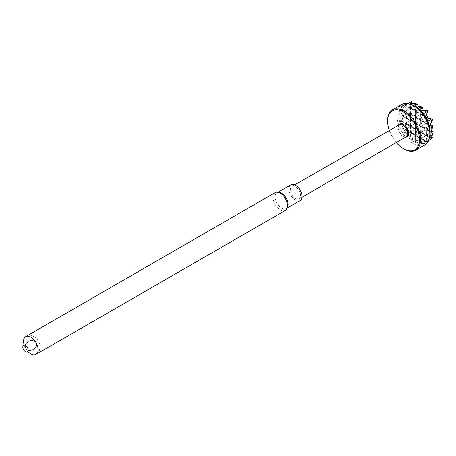 <?xml version="1.0" encoding="UTF-8"?>
<svg xmlns="http://www.w3.org/2000/svg" width="456" height="456" viewBox="0 0 456 456"><rect width="100%" height="100%" fill="white"/><g stroke="black" fill="none" stroke-linecap="round" stroke-linejoin="round"><path stroke-width="0.34" stroke-dasharray="2.28 1.71" d="M290.398 189.764A7.216 4.167 60 0 1 291.897 186.458A7.216 4.167 60 0 1 299.107 190.625A7.216 4.167 60 0 1 299.113 198.953A7.216 4.167 60 0 1 293.55 197.026A7.216 4.167 60 0 1 290.398 189.764M290.917 184.771A9.166 5.29 -120 0 0 290.917 195.356A9.166 5.29 -120 0 0 300.082 200.646M279.289 192.409A9.166 5.29 -120 0 0 277.02 192.797A9.166 5.29 -120 0 0 277.02 203.382A9.166 5.29 -120 0 0 286.18 208.671A9.166 5.29 -120 0 0 287.656 206.899M275.11 192.62A10.271 5.928 -120 0 0 275.11 204.482A10.271 5.928 -120 0 0 285.382 210.415M24.202 345.118A10.271 5.928 -120 0 0 27.856 351.451M406.421 136.646A6.908 3.99 60 0 1 404.717 136.948A6.908 3.99 60 0 1 398.077 127.845A6.908 3.99 60 0 1 398.401 126.01A6.908 3.99 60 0 1 399.513 124.682M398.795 125.086A7.347 4.241 -120 0 0 398.652 125.4A7.347 4.241 -120 0 0 403.503 136.355A7.347 4.241 -120 0 0 405.367 137.034A7.347 4.241 -120 0 0 405.709 137.062M389.316 130.53A22.526 13.007 -120 0 0 396.253 142.551M404.039 149.061A23.29 13.446 60 0 1 387.572 120.532M425.003 144.837A23.29 13.446 60 0 1 413.358 143.686A23.29 13.446 60 0 1 398.139 123.16A23.29 13.446 60 0 1 401.713 104.492M429.826 133.084A21.956 12.677 60 0 1 425.283 143.133A21.956 12.677 60 0 1 403.326 130.456A21.956 12.677 60 0 1 403.326 105.102A21.956 12.677 60 0 1 414.304 106.191M409.539 103.962L406.233 103.825L403.725 104.874L401.924 106.487L399.701 111.617L399.94 119.632L402.22 126.58L406.575 133.956L412.087 139.701L418.904 143.361L423.823 143.566L425.676 142.905L428.173 140.875L430.213 135.865M416.744 104.424A230.536 133.101 -60 0 1 416.761 103.991L416.659 104.487L410.468 108.072L410.149 107.827L411.352 103.66M427.631 116.422L427.169 116.16A230.536 133.101 -60 0 0 427.169 116.69A230.536 133.101 -0 0 0 427.631 116.953L427.54 116.479L420.723 120.412L422.381 113.863L421.903 113.692L415.952 117.169L415.952 117.597L422.341 119.478L415.593 123.371L417.154 116.383L415.445 117.3L415.439 116.873L417.115 110.814L416.642 110.643L410.195 114.336L410.121 113.949L411.836 107.838L411.836 107.308L410.132 108.306L416.727 110.067L417.103 110.306L415.456 111.224L415.462 110.802A236.111 136.315 180 0 1 410.468 108.072L410.143 107.884A236.111 136.315 180 0 1 405.241 105.028L404.951 105.188L404.882 104.823L410.389 101.887M410.776 101.773L405.253 105.017A236.111 136.321 -60 0 1 405.264 104.601L404.882 104.823L405.247 105.456L411.836 107.308A230.536 133.101 180 0 1 411.375 107.04L411.745 107.359L405.219 111.144L405.259 111.543L411.426 113.128L411.437 113.561L405.122 117.112L406.57 110.557L406.142 109.953L403.036 109.121L401.434 109.189L406.575 104.698L406.433 104.281L404.882 105.233L405.247 105.456A236.111 136.321 -60 0 0 405.219 111.144L405.224 111.532A236.111 136.321 -60 0 0 405.35 117.061M406.433 104.281L404.535 105.022L404.882 104.823L404.535 105.022L404.877 105.239A236.111 136.321 -60 0 0 404.854 110.939L406.57 104.544A230.536 133.101 -60 0 0 406.57 104.869L406.575 104.698M406.267 110.301L406.541 110.46A230.343 132.987 -60 0 1 406.535 110.175L406.638 110.261A230.536 133.101 180 0 1 406.142 109.953L406.267 110.301A230.343 132.987 -60 0 1 406.262 110.004L406.621 110.278L404.871 111.31A236.111 136.315 180 0 1 401.434 109.189L401.582 108.853A236.111 136.315 180 0 0 404.865 110.882M410.195 114.336L410.491 114.587A236.111 136.321 -60 0 0 410.617 120.088L410.246 119.871A236.111 136.321 -60 0 1 410.121 114.376L417.154 116.383A230.536 133.101 -60 0 0 417.166 116.918L417.063 116.434L410.617 120.088L410.246 119.871L411.888 113.396L410.121 114.376L410.121 113.949A236.111 136.321 -60 0 1 410.143 108.3L410.474 108.499A236.111 136.315 180 0 0 415.456 111.224L415.41 111.173A236.111 136.321 -60 0 0 415.519 122.995L415.519 123.416L417.166 122.47L416.704 122.208L410.246 120.464L411.871 119.483L410.121 126.107L410.121 126.534L411.836 125.542L405.219 123.69L405.259 123.274L411.426 119.66L411.437 119.215L405.122 117.54L406.57 116.28L400.773 114.849L400.773 114.427A236.111 136.315 180 0 0 405.002 117.044L404.985 116.85A236.111 136.321 -60 0 1 404.854 111.31L404.854 110.939L404.871 111.31M411.893 101.791A230.536 133.101 180 0 1 411.643 101.648L411.945 101.591M427.261 110.449L420.996 114.148L420.671 113.96L421.766 110.164M415.781 111.247L415.781 111.384A236.111 136.321 -60 0 0 415.883 123.205A236.111 136.315 -0 0 0 426.069 129.208L427.694 122.949L427.682 122.516L425.915 123.479L425.915 123.091A236.111 136.321 -60 0 1 425.938 117.403L426.309 117.186L426.018 117.357L425.944 116.975A236.111 136.315 -0 0 1 420.996 114.148L420.671 113.96A236.111 136.315 -0 0 1 415.935 111.082L415.781 111.247A236.111 136.321 -60 0 1 415.935 106.1M399.701 111.617L402.198 109.993A234.373 135.312 120 0 0 402.061 112.945L406.267 110.403M402.198 109.993L403.036 109.121M401.987 114.969A234.373 135.312 120 0 0 401.913 118.007L400.214 118.913L399.94 119.632M401.502 121.41L404.848 123.468L404.854 123.091L404.865 123.468L406.57 122.436L401.576 121.438L401.434 120.92L402.808 118.691L406.285 116.65L406.621 116.964L404.854 123.091A236.111 136.321 120 0 1 404.985 117.403L405.002 117.466A236.111 136.315 180 0 1 400.773 114.849L402.061 112.945M400.254 110.996A236.995 136.828 120 0 0 399.958 119.626M402.808 118.691L401.913 118.007M404.865 123.468A236.111 136.315 180 0 1 401.576 121.438L401.434 120.92A236.111 136.315 180 0 0 404.871 123.04M406.421 123.639L404.951 129.521L404.535 128.917L406.57 122.727A230.536 133.101 120 0 1 406.57 122.436L406.575 122.385M404.865 129.242L404.842 123.456A236.111 136.321 120 0 0 404.877 129.139L405.264 130.177L410.542 131.208L406.672 133.5L406.723 133.916M415.804 135.728A236.111 136.315 180 0 1 410.468 132.816L410.149 132.616L411.939 131.676L404.951 129.521L411.745 125.594L411.38 125.28A230.536 133.101 120 0 0 411.375 125.81A230.536 133.101 180 0 0 411.836 126.078L410.132 132.2L410.474 132.394A236.111 136.315 180 0 0 415.804 135.307M410.252 136.555L410.138 132.633L410.468 132.816L410.143 132.628A236.111 136.315 180 0 1 405.241 129.772L404.951 129.521M410.827 131.197L410.542 131.208M412.087 139.701L411.876 138.943L413.752 137.775A234.373 135.312 -0 0 0 416.1 139.291L417.229 135.215L416.898 134.908L413.677 136.766L410.639 136.863L410.263 136.481L411.939 131.676M416.898 134.908L416.659 134.349L410.52 132.827A236.111 136.321 120 0 0 410.639 136.863L410.263 136.481A236.111 136.321 120 0 1 410.149 132.616M417.223 134.737L417.206 134.634A230.536 133.101 120 0 0 417.229 135.215L417.154 134.731A230.343 132.987 180 0 1 416.898 134.588L416.744 134.383A230.536 133.101 120 0 0 416.767 134.97M413.752 137.775L413.677 136.766M405.122 117.54A236.111 136.315 180 0 0 415.519 123.416L415.883 123.627L415.735 135.614L422.182 137.592L417.742 140.323A234.373 135.312 -0 0 0 420.261 141.867L418.659 142.899L418.904 143.361M417.742 140.323L415.94 140.784L415.57 140.522L416.1 139.291M411.876 138.943A236.995 136.828 -0 0 0 418.91 143.344M421.954 137.923A230.536 133.101 -0 0 0 422.455 138.231L422.444 137.695L420.683 138.692L420.996 138.892L427.266 140.534L421.162 142.774L420.797 142.734L421.543 141.571L420.261 141.867M421.543 141.571L422.455 138.231M421.053 138.909A236.111 136.321 120 0 0 421.162 142.774L420.797 142.734A236.111 136.321 120 0 1 420.683 138.692M427.534 140.858L425.944 141.725L425.938 141.292L427.54 134.714L421.042 138.453L420.666 138.276A236.111 136.315 -0 0 1 415.798 135.312L415.798 135.74A236.111 136.315 -0 0 0 420.671 138.704L420.996 138.892A236.111 136.315 -0 0 0 425.944 141.725L426.309 141.924L425.955 142.129L427.426 141.029L427.107 140.442A230.536 133.101 -0 0 0 427.363 140.59L427.266 140.534M420.671 138.704L420.996 138.892L420.671 138.704L420.785 142.774M425.944 142.141L425.932 141.73L426.309 141.924L425.955 142.129A236.111 136.321 120 0 1 425.95 141.719M431.729 138.521L426.229 141.896M431.94 138.316L426.32 141.502A236.111 136.315 -0 0 0 426.685 141.708L426.309 141.924M426.32 141.502L426.018 141.685L425.938 141.292A236.111 136.321 120 0 1 425.915 135.637L427.694 128.598L426.041 129.567L431.273 130.992M432.584 131.852A230.536 133.101 -0 0 0 433.075 132.115L432.487 131.898L426.286 135.46L426.28 135.842L430.544 136.903M426.411 129.778A236.111 136.321 120 0 0 426.286 135.46L426.28 135.842A236.111 136.321 120 0 0 426.309 141.514M432.63 119.734L426.28 123.308L426.286 123.684L430.116 124.636M420.649 120.025A236.111 136.315 -0 0 1 415.952 117.169L415.952 117.597A236.111 136.315 -0 0 0 420.654 120.452L427.141 122.219L427.135 122.749L421.144 126.164L420.78 125.953L422.416 119.432A230.536 133.101 -0 0 1 421.977 119.164L422.416 119.432L420.654 120.452L420.649 120.031A236.111 136.321 -60 0 1 420.671 114.376L420.666 114.382A236.111 136.315 -0 0 1 415.94 111.509L422.381 113.333L420.671 114.376L421.002 114.581A236.111 136.315 -0 0 0 425.938 117.403L426.309 117.608A236.111 136.321 -60 0 0 426.28 123.308L426.286 123.684A236.111 136.321 -60 0 0 426.411 129.225L426.195 129.276A236.111 136.315 -0 0 0 430.726 131.716M425.938 117.403L426.445 117.642M426.018 117.357L425.984 116.844M417.154 135.039A230.343 132.987 180 0 1 416.887 134.896L417.154 134.731M432.573 125.765A230.536 133.101 -0 0 0 432.972 125.981L432.499 125.799L426.411 129.225M420.666 114.382L421.042 114.593A236.111 136.321 -60 0 0 421.019 120.241A236.111 136.315 -0 0 0 425.927 123.046L425.915 123.479A236.111 136.321 -60 0 0 426.041 129.008L426.195 129.276M425.927 123.046L427.369 117.876M422.25 106.96A230.343 132.987 -0 0 0 422.507 107.114L422.182 107.268L422.165 106.909M427.694 122.949L427.682 122.516A230.536 133.101 -60 0 0 427.694 122.949M422.182 107.268L415.935 111.082M422.381 113.333A230.536 133.101 -0 0 1 422.011 113.111L422.381 113.333A230.536 133.101 -60 0 0 422.364 113.949M422.381 113.863L422.017 113.641A230.536 133.101 -0 0 0 422.381 113.863L422.381 113.327M421.042 114.593L426.246 115.921M433.137 131.602A230.343 132.987 120 0 0 433.126 132.001M415.593 123.371L422.341 125.577L415.952 129.327L415.952 129.755L421.903 131.317A230.536 133.101 120 0 0 421.908 131.926L415.735 135.614L415.94 140.784M416.681 122.202A230.536 133.101 180 0 0 417.166 122.47L415.439 129.458L417.097 128.541A230.536 133.101 120 0 0 417.103 129.156L415.735 135.614L417.189 134.64A230.536 133.101 180 0 1 416.659 134.349M422.484 138.105L422.473 137.689A230.536 133.101 120 0 0 422.484 138.105L422.473 137.689L422.484 138.105M421.903 131.317L422.381 131.573L420.649 132.611L421.019 132.827L427.631 134.662A230.536 133.101 120 0 0 427.631 135.193L427.631 134.662L425.915 135.637L425.915 135.244A236.111 136.321 120 0 1 426.041 129.567L426.069 129.635A236.111 136.315 -0 0 1 415.883 123.633M427.694 128.598L427.682 129.042L427.694 128.598A230.536 133.101 120 0 0 427.682 129.042L427.232 128.335L427.141 128.831L420.723 132.571L421.019 132.827A236.111 136.321 120 0 0 421.042 138.453M427.54 134.714L427.169 134.4A230.536 133.101 -0 0 0 427.631 134.662L427.648 135.073M406.541 110.46L406.649 110.797A230.536 133.101 180 0 1 406.153 110.489M406.535 110.175L406.649 110.757M406.638 116.861L406.649 116.348A230.536 133.101 180 0 1 406.273 116.115L406.57 116.28M420.723 132.571L420.654 132.189A236.111 136.315 -0 0 1 415.952 129.327L415.952 129.755A236.111 136.315 -0 0 0 420.649 132.611L422.416 126.044L422.427 125.514L420.78 126.54L427.232 128.335A230.536 133.101 120 0 0 427.221 128.774M421.971 125.24L422.421 125.52A230.536 133.101 120 0 0 422.416 126.044L422.427 125.514A230.536 133.101 -0 0 1 421.971 125.24A230.536 133.101 120 0 0 421.954 125.788M425.938 141.292A236.111 136.315 -0 0 1 421.002 138.47L420.671 138.242L422.37 132.189L422.011 131.881A230.536 133.101 -0 0 0 422.381 132.103L422.011 131.881M422.381 131.573A230.536 133.101 -0 0 1 422.017 131.351L422.364 131.59A230.536 133.101 120 0 0 422.37 132.189M417.097 128.541L410.491 126.745L410.195 126.489L410.491 126.318A236.111 136.321 120 0 1 410.617 120.675L410.246 120.464A236.111 136.321 120 0 0 410.121 126.107L410.121 126.534A236.111 136.315 180 0 1 405.259 123.701M406.285 116.65L406.638 116.873A230.536 133.101 180 0 1 406.285 116.65M411.899 119.483L411.888 119.922A230.536 133.101 120 0 1 411.899 119.483L411.443 119.215M411.426 119.66L411.437 119.215A230.536 133.101 120 0 0 411.426 119.66M417.063 122.527L416.704 122.208A230.536 133.101 120 0 0 416.693 122.738L417.063 122.527L417.154 122.995A230.536 133.101 180 0 1 416.693 122.738L410.491 126.318A236.111 136.315 180 0 0 415.445 129.037L415.439 129.458A236.111 136.315 180 0 1 410.491 126.745L410.195 126.489M410.474 132.394L410.132 132.2A236.111 136.315 180 0 1 405.247 129.35A236.111 136.321 120 0 1 405.219 123.69L405.224 123.297A236.111 136.321 120 0 1 405.35 117.619M411.38 125.28A230.536 133.101 180 0 0 411.836 125.542L411.836 126.078L411.745 125.594M410.491 126.745L410.485 126.745A236.111 136.321 120 0 0 410.514 132.371L416.642 128.883L417.115 129.054A230.536 133.101 180 0 1 416.727 128.843L417.115 129.054L416.727 128.313A230.536 133.101 180 0 0 417.115 128.518M415.462 110.802L416.841 105.986M410.491 114.587A236.111 136.315 180 0 0 415.445 117.3L415.439 116.873A236.111 136.315 180 0 1 410.491 114.16A236.111 136.321 -60 0 1 410.514 108.511M417.063 116.434L417.149 116.388A230.536 133.101 180 0 1 416.693 116.132L417.063 116.434M416.727 110.067L417.115 110.284A230.536 133.101 180 0 1 416.727 110.067L417.115 110.284L416.727 110.067M410.104 114.046L410.132 108.311L410.474 108.499L410.132 108.306A236.111 136.315 180 0 1 405.247 105.456M411.836 107.308A230.536 133.101 -60 0 0 411.836 107.838L411.745 107.359M411.426 113.128L411.437 113.561A230.536 133.101 -60 0 1 411.426 113.128M411.836 107.838A230.536 133.101 180 0 1 411.38 107.57L411.375 107.57A230.536 133.101 -60 0 1 411.375 107.04M411.888 113.396A230.536 133.101 -60 0 0 411.899 113.823L411.449 113.139M421.954 137.393A230.536 133.101 -0 0 0 422.444 137.695M420.654 132.189A236.111 136.321 120 0 1 420.78 126.54L421.144 126.757A236.111 136.321 120 0 0 421.019 132.4M421.019 120.669A236.111 136.321 -60 0 0 421.144 126.164L420.78 125.953A236.111 136.321 -60 0 1 420.654 120.452M421.954 119.158A230.536 133.101 -60 0 0 421.971 119.694A230.536 133.101 -0 0 0 422.421 119.968L422.341 119.478M427.221 122.254L427.232 122.681A230.536 133.101 -60 0 1 427.221 122.254M420.723 120.412L421.013 120.669A236.111 136.315 -0 0 0 425.927 123.473M430.219 135.837A236.995 74.049 136.6 0 0 428.11 140.904L428.173 140.875M427.426 141.029L423.972 143.492M428.036 140.967L423.852 143.383M423.823 143.566A236.995 74.049 163.4 0 1 418.659 142.899M412.116 139.661A236.995 178.775 -155.7 0 1 406.672 133.5M406.216 123.969L402.397 126.118L402.363 126.54M406.575 133.956A236.995 193.504 -120 0 1 402.397 126.118M402.22 126.58A236.995 178.775 -84.3 0 1 400.214 118.913M406.131 103.888A236.995 74.049 -16.6 0 0 411.768 104.287M401.924 106.487L406.233 103.825M406.285 104.287L402.032 106.436M399.747 111.617A236.995 74.049 -43.4 0 1 402.363 106.254M415.519 123.416A236.111 136.321 120 0 0 415.416 135.478L415.764 135.694L415.416 135.478A236.111 136.321 120 0 0 415.57 140.522L415.507 123.428L400.716 114.832M415.558 135.175L415.558 135.603M410.52 108.043A236.111 136.321 -60 0 1 410.639 103.871M410.149 107.827A236.111 136.321 -60 0 1 410.263 103.888M404.882 105.233A236.111 136.315 180 0 1 404.535 105.022M420.683 113.909A236.111 136.321 -60 0 1 420.797 109.867M421.053 114.12A236.111 136.321 -60 0 1 421.162 110.135M406.176 116.086A230.536 133.101 120 0 0 406.159 116.707M404.882 129.128A236.111 136.315 180 0 1 404.535 128.917M405.253 129.772A236.111 136.321 120 0 0 405.264 130.177M432.436 137.37A230.536 133.101 120 0 0 432.436 137.689M426.332 135.432A236.111 136.315 -0 0 0 430.002 137.416M426.337 135.859A236.111 136.315 -0 0 0 429.797 137.735L426.257 135.831M426.332 123.696A236.111 136.315 -0 0 0 429.894 125.622M426.337 123.274A236.111 136.315 -0 0 0 429.843 125.172M432.436 119.797A230.536 133.101 -60 0 1 432.436 119.506M432.499 125.799A230.536 133.101 -60 0 1 432.487 125.212M415.416 111.03A236.111 136.321 -60 0 1 415.564 105.974M422.011 107.474A230.536 133.101 -60 0 1 422.028 106.875M421.903 113.692A230.536 133.101 -60 0 1 421.908 113.077M432.499 131.294A230.536 133.101 120 0 0 432.487 131.898M432.869 131.465A230.343 132.987 120 0 0 432.858 131.835M422.011 137.393A230.536 133.101 120 0 0 422.028 137.872M415.519 122.995A236.111 136.315 180 0 1 405.122 117.112M420.649 132.611A236.111 136.321 120 0 0 420.671 138.242M427.169 134.4A230.536 133.101 120 0 0 427.169 134.925A230.536 133.101 -0 0 0 427.631 135.193M411.871 119.483A230.536 133.101 180 0 1 411.34 119.176M411.865 120.013A230.536 133.101 180 0 1 411.346 119.711M410.121 126.112A236.111 136.315 180 0 1 405.259 123.274M417.097 110.916A230.536 133.101 -60 0 1 417.103 110.306M416.642 110.643A230.536 133.101 -60 0 1 416.642 110.044M406.632 110.865A230.536 133.101 -60 0 1 406.621 110.278M417.166 116.918A230.536 133.101 180 0 1 416.681 116.656M411.871 113.937A230.536 133.101 180 0 1 411.34 113.629M405.179 111.509L410.109 114.382A236.111 136.315 180 0 1 405.259 111.543M410.121 113.949A236.111 136.315 180 0 1 405.259 111.116M411.865 113.401A230.536 133.101 180 0 1 411.346 113.099M417.189 104.772A230.536 133.101 180 0 1 416.659 104.487M416.704 116.645A230.536 133.101 -60 0 1 416.693 116.132M417.115 110.284L417.115 110.814A230.536 133.101 180 0 1 416.727 110.603M411.836 125.542A230.536 133.101 120 0 0 411.836 126.073M417.166 122.47A230.536 133.101 120 0 0 417.149 123.017M410.132 132.246L410.104 126.54A236.111 136.321 120 0 0 410.143 132.16M416.642 128.284A230.536 133.101 120 0 0 416.642 128.883M406.632 116.36A230.536 133.101 120 0 0 406.621 116.964M421.019 132.827A236.111 136.315 -0 0 0 425.927 135.631M421.013 132.4A236.111 136.315 -0 0 0 425.927 135.21M427.141 128.831A230.536 133.101 -0 0 0 427.66 129.128M426.195 129.698A236.111 136.315 -0 0 0 430.646 132.103M427.135 128.296A230.536 133.101 -0 0 0 427.665 128.603M427.135 122.749A230.536 133.101 -0 0 0 427.665 123.057M427.141 122.219A230.536 133.101 -0 0 0 427.66 122.521M421.977 125.776A230.536 133.101 -0 0 0 422.416 126.044M421.948 107.519A230.536 133.101 -0 0 0 422.444 107.827M422.427 119.951A230.536 133.101 -60 0 1 422.416 119.432M277.995 192.232L277.02 192.797M287.16 208.107L286.18 208.671M25.696 336.619L31.607 335.622L36.548 338.158L38.794 340.997L40.327 346.588L39.199 351.097L35.967 354.409M25.205 345.334L25.536 348.578L28.169 350.482M36.531 343.613L35.329 341.527M294.73 184.834L291.897 186.458M301.935 197.317L299.113 198.953M404.717 136.948L405.367 137.034M398.401 126.01L398.652 125.4M425.283 143.133L425.676 142.905M403.326 105.102L403.725 104.874M410.252 103.865L410.138 107.912M401.394 109.178L404.848 111.31M420.785 109.805L420.671 113.994M429.945 125.662L426.257 123.667M425.944 116.639L425.932 117.055M426.605 117.779L426.235 117.58M426.035 129.094L425.904 123.468L420.922 120.629M425.904 123.2L425.927 117.409L420.894 114.53M415.507 123.097L415.553 105.929M420.637 120.127L420.66 114.388L415.861 111.475M417.24 135.107L417.223 134.668M420.928 132.787L425.904 135.631L425.927 141.394M425.904 135.352L426.035 129.584M406.245 109.993L406.604 110.221M417.212 134.64L416.755 134.389M422.381 132.08L422.381 131.567M415.872 129.721L420.637 132.616L420.66 138.328M417.166 122.903L416.79 122.248M410.104 126.54L405.179 123.667M411.853 125.953L411.489 125.326M415.513 135.592L410.366 132.77M410.149 132.645L405.15 129.732M417.177 116.793L416.795 116.172M411.848 107.719L411.489 107.086M404.974 116.941L404.842 111.298M404.842 111.053L404.865 105.239M415.433 111.23L410.377 108.454M410.138 108.323L405.156 105.416M410.235 119.962L410.109 114.382M410.406 114.553L415.422 117.3M404.842 123.205L404.974 117.42M415.422 129.458L410.406 126.711M410.109 126.198L410.235 120.481M415.747 135.723L420.677 138.721M425.932 141.73L420.888 138.846M422.045 137.427L422.478 137.689M427.278 134.446L427.642 134.651M430.681 132.132L415.792 123.587M422.433 125.93L422.085 125.292M427.238 122.259L427.688 122.516M420.637 132.28L420.768 126.557M422.444 119.825L422.091 119.215M415.872 117.562L420.637 120.458L420.768 126.038"/><path stroke-width="0.68" d="M287.16 208.107L300.082 200.646A9.166 5.29 -120 0 0 301.98 196.45A9.166 5.29 -120 0 0 297.979 187.228A9.166 5.29 -120 0 0 290.917 184.771L277.995 192.232M27.856 351.451A10.271 5.928 -120 0 0 35.967 354.409L285.382 210.415A10.271 5.928 -120 0 0 287.029 208.426L287.656 206.899A9.166 5.29 -120 0 0 288.078 204.476A9.166 5.29 -120 0 0 279.289 192.409L277.653 192.187A10.271 5.928 -120 0 0 275.11 192.62L25.696 336.619A10.271 5.928 -120 0 0 24.202 345.118M287.029 208.426A10.271 5.928 -120 0 0 287.508 205.713A10.271 5.928 -120 0 0 277.653 192.187M35.967 354.409A10.271 5.928 -120 0 0 38.093 349.706A10.271 5.928 -120 0 0 33.607 339.372A10.271 5.928 -120 0 0 25.696 336.619M28.186 350.151A3.808 2.2 -120 0 0 24.145 345.124A3.808 2.2 -120 0 0 24.145 350.51A3.808 2.2 -120 0 0 28.186 350.151M294.73 184.834L399.513 124.682A6.908 3.99 60 0 1 402.962 125.024A6.908 3.99 60 0 1 407.476 131.111A6.908 3.99 60 0 1 406.421 136.646L301.935 197.317M405.709 137.062A7.347 4.241 -120 0 0 408.576 131.978A7.347 4.241 -120 0 0 403.503 124.357A7.347 4.241 -120 0 0 398.795 125.086M396.253 142.551A22.526 13.007 -120 0 0 403.503 148.747A22.526 13.007 -120 0 0 419.434 139.553A22.526 13.007 -120 0 0 403.503 111.959A22.526 13.007 -120 0 0 387.572 121.159A22.526 13.007 -120 0 0 389.316 130.53M404.039 149.061L403.503 148.747L404.044 149.061A23.29 13.446 60 0 1 404.039 149.061A23.29 13.446 60 0 0 415.69 150.218A23.29 13.446 60 0 0 415.69 123.319A23.29 13.446 60 0 0 392.394 109.873A23.29 13.446 60 0 0 387.572 120.532L387.572 121.159M392.394 109.873L401.713 104.492A23.29 13.446 60 0 1 413.358 105.649L413.358 105.649A23.29 13.446 60 0 1 429.826 134.172A23.29 13.446 60 0 1 425.003 144.837L415.69 150.218M414.304 106.191L413.358 105.649L414.304 106.191A21.956 12.677 60 0 1 429.826 133.084L429.826 134.172M430.27 136.139L432.037 134.993A234.373 135.312 -60 0 1 431.9 132.2L430.726 132.143L431.826 130.262A234.373 135.312 -60 0 1 431.746 127.315L430.207 128.273L429.974 127.851A236.995 136.828 -60 0 0 430.27 136.139L429.974 127.851L427.848 120.772L423.481 113.401L417.827 107.781L411.01 104.122L409.539 103.962M430.646 132.103A236.111 136.315 -0 0 0 430.726 132.143L430.726 131.716M431.273 130.992L433.137 131.602L431.9 132.2M432.71 131.374L433.149 132.001L432.299 135.232L429.843 137.758L432.619 137.427L431.729 138.521L428.902 140.385M431.826 130.262L432.961 125.446L431.992 125.97L431.746 127.315M425.95 116.964L427.551 111.401L423.801 113.658A236.995 178.775 24.3 0 1 417.85 107.793L418.648 108.192A236.995 136.828 180 0 1 411.021 104.128L411.01 104.122M416.841 105.986L417.223 104.242L416.072 104.909A234.373 135.312 180 0 1 413.404 103.455L411.768 104.287L411.021 104.128M416.072 104.909L415.564 105.889L415.935 106.1L417.856 105.855L422.507 107.092L421.663 107.587L420.797 109.742L421.162 110.135L427.261 110.449L427.551 111.401M415.564 105.974A236.111 136.321 -60 0 1 415.564 105.889L415.935 106.1M418.648 108.192L420.483 107.211A234.373 135.312 180 0 1 417.856 105.855M411.352 103.66L411.945 101.591L410.263 103.837L413.256 103.09L413.404 103.455M413.256 103.09L416.647 103.945L416.744 104.424M416.647 103.945L417.223 104.247A230.536 133.101 180 0 1 416.647 103.945M410.263 103.888A236.111 136.321 -60 0 1 410.263 103.837L410.639 103.871M407.447 103.364L411.643 101.648M422.507 107.092L422.49 107.12A230.536 133.101 -60 0 0 422.473 107.73L422.49 107.57M420.483 107.211L421.663 107.587M421.766 110.164L422.495 107.422M420.797 109.867A236.111 136.321 -60 0 1 420.797 109.742L421.162 110.135M430.544 136.903L432.619 137.427M430.002 137.416L429.843 137.758A236.111 136.315 -0 0 1 429.797 137.735M430.116 124.636L432.943 125.468A230.536 133.101 -60 0 0 432.961 126.078M426.32 117.614L431.889 118.993L432.63 119.734L429.843 125.172L430.002 125.685L431.992 125.97M429.843 125.172L430.002 125.685A236.111 136.315 -0 0 1 429.894 125.622M427.466 111.6L425.955 116.554L426.309 117.186L426.685 117.813L431.889 118.993M423.801 113.658L423.481 113.401M423.379 113.504A236.995 193.504 60 0 0 428.076 121.045L431.598 118.953M427.369 117.876L427.631 116.422L425.938 117.403M426.246 115.921L427.169 116.16A230.536 133.101 -0 0 0 427.631 116.422A230.536 133.101 -60 0 0 427.631 116.958L427.278 116.206M427.169 116.16L427.54 116.479L427.169 116.16M432.584 125.24L432.961 125.446L432.584 125.24A230.536 133.101 -0 0 0 432.961 125.446M433.063 131.579A230.536 133.101 -0 0 1 432.573 131.311L432.869 131.465M433.137 131.602L433.132 132.001M417.223 104.242L417.223 104.242A230.536 133.101 -60 0 0 417.206 104.703L417.223 104.407M427.739 120.88A236.995 178.775 95.7 0 0 430.207 128.273M28.169 350.482L33.356 349.832L36.332 346.144L36.531 343.613M35.329 341.527L32.114 340.301L28.403 341.139L25.667 344.023L25.205 345.334M427.642 116.839L427.648 116.417"/></g></svg>
